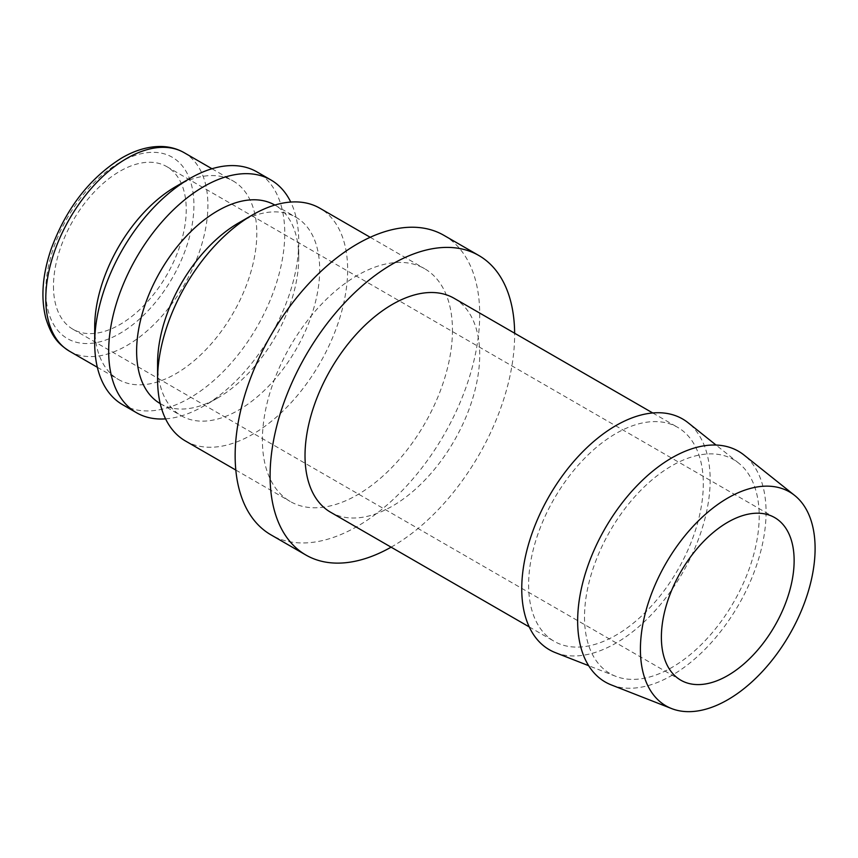 <?xml version="1.0" encoding="UTF-8"?>
<svg xmlns="http://www.w3.org/2000/svg" width="858" height="858" viewBox="0 0 858 858"><rect width="100%" height="100%" fill="white"/><g stroke="black" fill="none" stroke-linecap="round" stroke-linejoin="round"><path stroke-width="0.64" stroke-dasharray="4.29 3.22" d="M185.425 440.969A134.395 77.595 120 0 0 288.985 404.965A134.395 77.595 120 0 0 347.64 269.712A134.395 77.595 120 0 0 319.809 208.194M452.456 330.233A134.395 77.595 -60 0 1 393.79 465.476A134.395 77.595 -60 0 1 290.229 501.48A134.395 77.595 -60 0 1 262.398 439.961A134.395 77.595 -60 0 1 321.064 304.708A134.395 77.595 -60 0 1 424.624 268.704A134.395 77.595 -60 0 1 452.456 330.233M157.582 363.309A114.629 66.184 120 0 0 181.328 415.787A114.629 66.184 120 0 0 269.659 385.07A114.629 66.184 120 0 0 319.691 269.712A114.629 66.184 120 0 0 295.956 217.246A114.629 66.184 120 0 0 238.642 222.919M160.221 403.603A114.629 66.184 120 0 0 160.36 403.678A114.629 66.184 120 0 0 217.675 398.005A114.629 66.184 120 0 0 298.734 257.614L298.734 241.473A134.395 77.595 120 0 0 290.744 202.059M165.573 418.865A134.395 77.595 120 0 0 203.7 406.07A134.395 77.595 120 0 0 298.734 241.473M122.533 404.654A134.395 77.595 120 0 0 226.094 368.65A134.395 77.595 120 0 0 284.759 233.408A134.395 77.595 120 0 0 256.928 171.89M94.702 327.005A114.629 66.184 120 0 0 118.436 379.472A114.629 66.184 120 0 0 206.767 348.766A114.629 66.184 120 0 0 256.81 233.408A114.629 66.184 120 0 0 233.065 180.931A114.629 66.184 120 0 0 175.751 186.615M443.886 235.328A172.93 99.839 -60 0 1 479.708 314.5A172.93 99.839 -60 0 1 404.225 488.524A172.93 99.839 -60 0 1 270.967 534.856M391.119 547.168A172.93 99.839 120 0 0 514.639 334.663A172.93 99.839 120 0 0 514.639 333.226M611.282 684.909A133.226 76.92 120 0 0 711.657 642.245A133.226 76.92 120 0 0 766.065 512.237A133.226 76.92 120 0 0 744.004 455.03M555.383 652.638A133.226 76.92 120 0 0 655.759 609.974A133.226 76.92 120 0 0 710.167 479.965A133.226 76.92 120 0 0 688.105 422.747M584.513 617.052A123.52 71.311 120 0 0 615.69 676.297A123.52 71.311 120 0 0 708.762 636.733A123.52 71.311 120 0 0 759.201 516.205A123.52 71.311 120 0 0 738.749 463.159A123.52 71.311 120 0 0 641.977 489.114A123.52 71.311 120 0 0 584.513 617.052M454.118 298.294A123.52 71.311 -60 0 1 479.708 354.837A123.52 71.311 -60 0 1 425.793 479.139A123.52 71.311 -60 0 1 330.598 512.237M528.614 584.781A123.52 71.311 120 0 0 554.204 641.323A123.52 71.311 120 0 0 649.388 608.236A123.52 71.311 120 0 0 703.303 483.933A123.52 71.311 120 0 0 677.723 427.381A123.52 71.311 120 0 0 582.539 460.478A123.52 71.311 120 0 0 528.614 584.781M53.475 286.261A93.876 54.204 120 0 0 72.919 329.236A93.876 54.204 120 0 0 145.259 304.086A93.876 54.204 120 0 0 186.24 209.609A93.876 54.204 120 0 0 166.795 166.634A93.876 54.204 120 0 0 94.455 191.784A93.876 54.204 120 0 0 53.475 286.261M298.734 257.614A114.629 66.184 120 0 0 274.989 205.137A114.629 66.184 120 0 0 274.85 205.062M69.53 351.233A114.629 66.184 120 0 0 126.845 345.56A114.629 66.184 120 0 0 207.893 205.169A114.629 66.184 120 0 0 184.159 152.692M119.852 162.409A104.74 60.478 120 0 0 45.785 290.69A104.74 60.478 120 0 0 119.852 333.462A104.74 60.478 120 0 0 193.919 205.169A104.74 60.478 120 0 0 119.852 162.409M235.821 470.066L290.229 501.48M160.36 403.678L181.328 415.787M217.675 398.005L203.7 406.07M97.34 367.288L118.436 379.472M615.69 676.297L588.663 665.69M529.236 626.919L554.204 641.323M72.919 329.236L680.823 680.201M166.795 166.634L774.699 517.599M652.756 412.977L677.723 427.381M738.749 463.159L716.044 445.045M211.969 168.747L233.065 180.931M274.989 205.137L295.956 217.246M370.206 237.291L424.624 268.704"/><path stroke-width="1.29" d="M370.206 237.291L319.809 208.194A134.395 77.595 120 0 0 252.617 214.854L238.642 222.919A114.629 66.184 120 0 0 157.582 363.309L157.582 379.44A134.395 77.595 120 0 0 185.425 440.969L235.821 470.066M274.85 205.062A114.629 66.184 120 0 0 186.572 235.95A114.629 66.184 120 0 0 136.626 351.201A114.629 66.184 120 0 0 160.221 403.603M290.744 202.059A134.395 77.595 120 0 0 270.903 179.955A134.395 77.595 120 0 0 167.342 215.959A134.395 77.595 120 0 0 108.676 351.201A134.395 77.595 120 0 0 136.508 412.73A134.395 77.595 120 0 0 165.573 418.865M270.903 179.955L256.928 171.89A134.395 77.595 120 0 0 189.725 178.539L175.751 186.615A114.629 66.184 120 0 0 94.702 327.005L94.702 343.136A134.395 77.595 120 0 0 122.533 404.654L136.508 412.73M305.898 555.029L270.967 534.856A172.93 99.839 -60 0 1 235.146 455.695A172.93 99.839 -60 0 1 310.628 281.66A172.93 99.839 -60 0 1 443.886 235.328L478.828 255.502A172.93 99.839 120 0 0 345.57 301.834A172.93 99.839 120 0 0 270.088 475.858A172.93 99.839 120 0 0 305.898 555.029A172.93 99.839 120 0 0 391.119 547.168M794.647 495.431L744.004 455.03A133.226 76.92 120 0 0 639.628 483.022A133.226 76.92 120 0 0 577.649 621.02A133.226 76.92 120 0 0 611.282 684.909L671.589 708.569A123.52 71.311 120 0 0 764.66 669.015A123.52 71.311 120 0 0 815.1 548.476A123.52 71.311 120 0 0 794.647 495.431A123.52 71.311 120 0 0 697.876 521.385A123.52 71.311 120 0 0 640.411 649.324A123.52 71.311 120 0 0 671.589 708.569M716.044 445.045L688.105 422.747A133.226 76.92 120 0 0 583.719 450.75A133.226 76.92 120 0 0 521.75 588.749A133.226 76.92 120 0 0 555.383 652.638L588.663 665.69M529.236 626.919L330.598 512.237A123.52 71.311 -60 0 1 305.019 455.695A123.52 71.311 -60 0 1 358.934 331.381A123.52 71.311 -60 0 1 454.118 298.294L652.756 412.977M794.133 560.574A93.876 54.204 -60 0 1 753.163 655.051A93.876 54.204 -60 0 1 680.823 680.201A93.876 54.204 -60 0 1 661.379 637.226A93.876 54.204 -60 0 1 702.359 542.749A93.876 54.204 -60 0 1 774.699 517.599A93.876 54.204 -60 0 1 794.133 560.574M514.639 333.226A172.93 99.839 120 0 0 478.828 255.502M189.725 178.539A134.395 77.595 120 0 0 94.702 343.136M252.617 214.854A134.395 77.595 120 0 0 157.582 379.44M69.53 351.233C59.309 344.605 52.016 338.073 45.806 318.168C40.658 297.758 42.417 274.764 51.105 249.185C66.109 208.355 89.704 177.917 121.9 157.883C135.178 150.182 148.209 146.386 160.972 146.471C169.423 146.621 177.145 148.702 184.159 152.692A114.629 66.184 120 0 0 126.845 158.376A114.629 66.184 120 0 0 45.785 298.766A114.629 66.184 120 0 0 69.53 351.233L97.34 367.288M184.159 152.692L211.969 168.747"/></g></svg>
